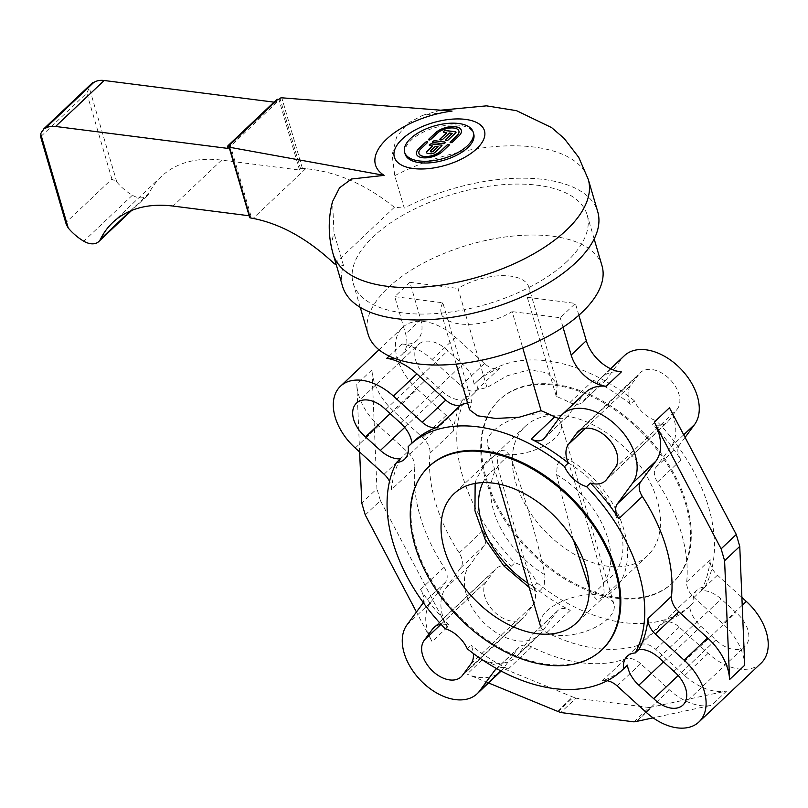 <?xml version="1.0" encoding="UTF-8"?>
<svg xmlns="http://www.w3.org/2000/svg" width="808" height="808" viewBox="0 0 808 808"><rect width="100%" height="100%" fill="white"/><g stroke="black" fill="none" stroke-linecap="round" stroke-linejoin="round"><path stroke-width="0.61" stroke-dasharray="4.04 3.03" d="M545.562 414.302A38.34 18.119 163.7 0 1 561.146 423.614A38.34 18.119 163.7 0 1 529.432 451.763A38.34 18.119 163.7 0 1 487.557 445.137A38.34 18.119 163.7 0 1 504.929 422.766A38.34 18.119 163.7 0 1 545.562 414.302M598.395 594.981A38.34 18.119 163.7 0 1 613.979 604.293A38.34 18.119 163.7 0 1 582.265 632.442A38.34 18.119 163.7 0 1 540.38 625.816A38.34 18.119 163.7 0 1 557.762 603.445A38.34 18.119 163.7 0 1 598.395 594.981M544.239 584.447L545.026 574.811C535.755 533.704 524.139 494.001 510.191 455.702L504.96 450.106L501.778 450.44L500.031 451.611L497.304 457.338L498.071 467.175C508.838 508.474 520.443 548.178 532.896 586.285L536.593 591.688C539.279 591.91 541.825 589.507 544.239 584.447M529.139 587.355L536.593 591.688M573.488 540.097L556.51 474.619L557.288 464.984C559.692 459.944 562.237 457.53 564.933 457.742L568.63 463.146C581.083 501.253 592.698 540.956 603.465 582.255L604.131 592.577L603.142 595.557L599.748 598.991L596.577 599.334L591.335 593.729L589.254 587.699M564.933 457.742L565.59 458.005C624.624 487.658 652.117 577.67 599.748 598.991M532.896 586.285A79.416 51.439 46.6 0 1 527.917 583.174M482.901 482.629A79.416 51.439 46.6 0 1 498.071 467.175M545.026 574.811A79.416 51.439 46.6 0 1 493.668 510.939A79.416 51.439 46.6 0 1 510.191 455.702M568.63 463.146A79.416 51.439 46.6 0 1 619.989 527.028A79.416 51.439 46.6 0 1 603.465 582.255M556.51 474.619A79.416 51.439 46.6 0 1 607.858 538.502A79.416 51.439 46.6 0 1 591.335 593.729M617.534 597.567A125.967 81.588 -133.4 0 0 672.953 582.518A125.967 81.588 -133.4 0 0 645.643 434.946A125.967 81.588 -133.4 0 0 499.799 399.516A125.967 81.588 -133.4 0 0 501.98 513.949A125.967 81.588 -133.4 0 0 617.534 597.567M616.777 598.284A125.967 81.588 -133.4 0 0 672.195 583.235A125.967 81.588 -133.4 0 0 644.885 435.663A125.967 81.588 -133.4 0 0 499.041 400.233A125.967 81.588 -133.4 0 0 501.223 514.666A125.967 81.588 -133.4 0 0 616.777 598.284M608.394 566.297A89.001 57.641 46.6 0 1 526.745 507.212A89.001 57.641 46.6 0 1 525.21 426.371A89.001 57.641 46.6 0 1 628.25 451.399A89.001 57.641 46.6 0 1 647.551 555.662A89.001 57.641 46.6 0 1 608.394 566.297M602.485 649.198A125.967 81.588 46.6 0 1 547.067 664.247A125.967 81.588 46.6 0 1 431.512 580.629A125.967 81.588 46.6 0 1 429.331 466.196M602.021 265.832A121.857 57.58 -16.3 0 0 468.903 244.763A121.857 57.58 -16.3 0 0 368.105 334.229M567.075 261.418A121.857 57.58 163.7 0 1 442.632 312.999A121.857 57.58 163.7 0 1 353.197 283.275A121.857 57.58 163.7 0 1 453.995 193.799A121.857 57.58 163.7 0 1 587.123 214.867A121.857 57.58 163.7 0 1 567.075 261.418M558.197 711.555L573.357 697.213L575.922 698.193L560.772 712.535M633.977 721.857L649.137 707.515L651.309 707.141A13.696 8.868 -133.4 0 0 651.935 707.04L726.735 690.951A49.288 31.926 46.6 0 1 684.608 675.549L655.753 649.339A16.433 10.645 -133.4 0 0 640.643 644.511A154.722 100.212 46.6 0 1 546.794 632.553A16.433 10.645 -133.4 0 0 534.27 632.826A16.433 10.645 -133.4 0 0 533.452 633.755L518.292 654.359A49.288 31.926 46.6 0 1 515.827 657.156A49.288 31.926 46.6 0 1 482.255 659.803L572.62 696.93A13.696 8.868 -133.4 0 0 573.357 697.213M576.245 433.795L638.381 375.003L630.563 385.628A26.018 16.847 -133.4 0 0 630.452 404.212L634.24 400.627A26.018 16.847 -133.4 0 0 656.338 420.695L652.551 424.281A26.018 16.847 -133.4 0 0 667.62 421.948A26.018 16.847 -133.4 0 0 668.923 420.473L676.7 409.808A26.018 16.847 -133.4 0 0 670.014 379.467A26.018 16.847 -133.4 0 0 640.35 372.619A26.018 16.847 -133.4 0 0 638.421 375.033L638.381 375.003M580.73 429.624L638.421 375.033M614.565 468.6L676.7 409.808M614.605 468.64L676.74 409.848M673.872 671.317L736.007 612.525L721.13 599.001A26.018 16.847 -133.4 0 0 701.172 590.567L704.96 586.982A26.018 16.847 -133.4 0 0 696.95 590.224A26.018 16.847 -133.4 0 0 693.355 602.758L689.557 606.343A26.018 16.847 -133.4 0 0 700.97 626.402L715.878 639.896A26.018 16.847 -133.4 0 0 745.077 646.269A26.018 16.847 -133.4 0 0 735.987 612.555L736.007 612.525M673.852 671.347L735.987 612.555M715.848 639.916L678.185 675.549L715.878 639.896M463.146 674.438L525.291 615.635L533.108 605.01A26.018 16.847 -133.4 0 0 533.209 586.426L537.007 582.841A26.018 16.847 -133.4 0 0 514.908 562.772L511.121 566.357A26.018 16.847 -133.4 0 0 496.051 568.691A26.018 16.847 -133.4 0 0 494.749 570.165L486.961 580.831A26.018 16.847 -133.4 0 0 493.658 611.171A26.018 16.847 -133.4 0 0 523.321 618.019A26.018 16.847 -133.4 0 0 525.24 615.605L525.291 615.635M463.337 674.185L525.24 615.605M445.198 628.735L448.985 625.15A26.018 16.847 46.6 0 0 441.027 624.332L486.961 580.831M440.895 624.342L486.921 580.79M467.287 648.804L471.074 645.228A26.018 16.847 46.6 0 1 473.367 653.49M390.163 413.595L427.664 378.114L442.542 391.638A26.018 16.847 -133.4 0 0 462.489 400.071L466.277 396.486A26.018 16.847 -133.4 0 0 474.286 393.254A26.018 16.847 -133.4 0 0 477.892 380.709L474.104 384.295A26.018 16.847 -133.4 0 0 462.701 364.246L447.794 350.753A26.018 16.847 -133.4 0 0 418.584 344.37A26.018 16.847 -133.4 0 0 427.674 378.083L390.153 413.585M385.658 409.545L447.794 350.753M385.679 409.515L447.824 350.723M411.969 443.047A26.018 16.847 46.6 0 1 411.969 443.087L408.181 446.673M626.038 666.499A154.722 100.212 46.6 0 1 602 681.073A16.433 10.645 -133.4 0 1 607.222 680.74M448.985 625.15A154.722 100.212 46.6 0 1 420.544 589.537A16.433 10.645 -133.4 0 1 423.119 602.425M531.634 646.895L508.151 669.115A16.433 10.645 -133.4 0 0 496.637 668.61L518.302 648.097A16.433 10.645 46.6 0 1 519.12 647.168A16.433 10.645 46.6 0 1 531.634 646.895A154.722 100.212 -133.4 0 0 625.493 658.843A16.433 10.645 46.6 0 1 640.603 663.681L669.458 689.891A49.288 31.926 -133.4 0 0 711.585 705.293L653.137 717.857M508.151 669.115A154.722 100.212 46.6 0 1 471.074 645.228M411.969 443.087A154.722 100.212 46.6 0 1 413.363 441.734M359.641 452.005L356.803 384.214A49.288 31.926 -133.4 0 0 378.72 425.786L407.575 451.995A16.433 10.645 46.6 0 1 414.837 467.489L391.355 489.709A16.433 10.645 -133.4 0 0 389.537 481.356M391.355 489.709A154.722 100.212 46.6 0 1 400.354 458.863M414.837 467.489A154.722 100.212 -133.4 0 0 444.036 567.307A16.433 10.645 46.6 0 1 445.612 582.073L430.452 602.677A49.288 31.926 -133.4 0 0 432.078 641.653L416.443 612.01M704.96 586.982A154.722 100.212 -133.4 0 0 656.338 420.695M537.007 582.841A154.722 100.212 -133.4 0 0 691.961 604.121A154.722 100.212 -133.4 0 0 693.355 602.758M466.277 396.486A154.722 100.212 -133.4 0 0 514.908 562.772M634.24 400.627A154.722 100.212 -133.4 0 0 479.285 379.356A154.722 100.212 -133.4 0 0 477.892 380.709M533.209 586.426A154.722 100.212 -133.4 0 0 570.286 610.323A16.433 10.645 -133.4 0 0 557.762 610.606A16.433 10.645 -133.4 0 0 556.944 611.535L541.774 632.139A49.288 31.926 -133.4 0 1 539.32 634.926A49.288 31.926 -133.4 0 1 484.255 623.109A49.288 31.926 -133.4 0 1 469.094 566.105L484.265 545.501A16.433 10.645 -133.4 0 0 482.679 530.735A154.722 100.212 -133.4 0 0 511.121 566.357M365.256 514.949L380.406 500.606L447.238 627.321A49.288 31.926 46.6 0 1 445.602 588.335L460.772 567.731A16.433 10.645 -133.4 0 0 459.186 552.965A154.722 100.212 46.6 0 1 429.997 453.147A16.433 10.645 -133.4 0 0 422.736 437.653L393.88 411.444A49.288 31.926 46.6 0 1 371.953 369.882L376.922 488.709L361.772 503.051M462.489 400.071A154.722 100.212 -133.4 0 0 453.49 430.916A16.433 10.645 -133.4 0 0 446.228 415.433L417.372 389.214L393.88 411.444M761.075 663.176A49.288 31.926 -133.4 0 1 708.101 653.329L679.245 627.109A16.433 10.645 -133.4 0 0 664.136 622.281A154.722 100.212 -133.4 0 0 688.174 607.707A154.722 100.212 -133.4 0 0 689.557 606.343M685.083 437.421L679.407 445.137A16.433 10.645 -133.4 0 0 680.992 459.904A154.722 100.212 -133.4 0 0 652.551 424.281M669.448 407.777A49.288 31.926 46.6 0 1 671.074 446.753L655.914 467.357A16.433 10.645 -133.4 0 0 657.5 482.124A154.722 100.212 46.6 0 1 686.689 581.952A16.433 10.645 -133.4 0 0 693.951 597.435L722.807 623.655A49.288 31.926 46.6 0 1 744.734 665.216M701.172 590.567A154.722 100.212 -133.4 0 0 710.182 559.722A16.433 10.645 -133.4 0 0 717.443 575.215L741.895 597.425M417.372 389.214A49.288 31.926 -133.4 0 1 402.586 327.462A49.288 31.926 -133.4 0 1 455.571 337.31L484.426 363.529A16.433 10.645 -133.4 0 0 499.526 368.357A154.722 100.212 -133.4 0 0 475.498 382.941A154.722 100.212 -133.4 0 0 474.104 384.295M469.569 409.777L471.811 401.899L442.834 302.788L394.728 296.657L409.878 282.315L420.786 319.614A32.865 21.281 -133.4 0 1 417.241 340.158A32.865 21.281 -133.4 0 1 401.98 343.966A49.288 31.926 46.6 0 1 432.078 359.54L460.934 385.749A16.433 10.645 -133.4 0 0 476.033 390.587A154.722 100.212 46.6 0 1 486.971 387.557L507.252 375.76L529.412 369.761L547.612 372.912L557.237 384.143L556.268 396.385A154.722 100.212 46.6 0 1 569.893 402.546A16.433 10.645 -133.4 0 0 582.406 402.263A16.433 10.645 -133.4 0 0 583.235 401.334L598.395 380.73A49.288 31.926 46.6 0 1 600.859 377.942A49.288 31.926 46.6 0 1 621.362 371.912M630.452 404.212A154.722 100.212 -133.4 0 0 593.385 380.316A16.433 10.645 -133.4 0 0 605.899 380.033A16.433 10.645 -133.4 0 0 606.727 379.104L621.887 358.5L598.395 380.73M556.268 396.385L527.291 297.273A45.672 21.584 -16.3 0 0 528.897 287.214A45.672 21.584 -16.3 0 0 457.984 288.446L486.971 387.557M442.834 302.788A45.672 21.584 -16.3 0 0 441.229 312.848A45.672 21.584 -16.3 0 0 512.141 311.615L522.756 347.945M471.811 401.899A154.722 100.212 -133.4 0 0 467.559 402.879M394.354 358.298A32.865 21.281 -133.4 0 0 402.081 354.5A32.865 21.281 -133.4 0 0 405.636 333.957L394.728 296.657M527.291 297.273L575.397 303.404L560.247 317.746L512.141 311.615M578.861 315.231L575.397 303.404M409.878 282.315L457.984 288.446M563.035 327.28L560.247 317.746M585.709 392.284A49.288 31.926 -133.4 0 0 583.245 395.072L568.075 415.676A16.433 10.645 46.6 0 1 567.256 416.605A16.433 10.645 46.6 0 1 558.954 418.382M624.352 355.712A49.288 31.926 -133.4 0 0 621.887 358.5M651.309 707.141L636.159 721.483M488.547 682.962L467.095 674.145A49.288 31.926 -133.4 0 0 500.667 671.499M501.132 671.044A49.288 31.926 -133.4 0 0 503.131 668.701L518.302 648.097M649.137 707.515L575.922 698.193M380.406 500.606L376.922 488.709M342.582 286.375A132.916 62.812 163.7 0 1 343.501 265.549L334.037 233.159L332.543 201.525M452.076 111.09L422.705 115.281L407.404 123.513L396.607 136.976L392.122 154.934L394.779 175.689L404.252 208.07A132.916 62.812 163.7 0 1 597.738 211.767M343.501 265.549L336.098 264.196M92.486 82.77A2.444 1.586 -133.4 0 0 92.132 83.749A27.381 17.736 -133.4 0 0 92.102 83.769A27.381 17.736 -133.4 0 0 89.284 87.91L86.769 93.092L41.218 136.188L40.4 135.966M66.266 224.412L66.357 222.139L111.898 179.043L116.796 182.002A41.077 26.603 -133.4 0 0 132.361 195.253A18.029 11.676 -133.4 0 0 147.329 195.617A18.029 11.676 -133.4 0 0 149.015 193.294A136.916 88.678 46.6 0 1 161.368 176.477A136.916 88.678 46.6 0 1 221.614 160.115L299.536 170.044L300.616 169.013A1.374 0.646 163.7 0 1 302.424 168.438L305.666 168.69C336.32 171.538 365.883 184.406 394.365 207.292L404.252 208.07M249.662 217.544A1.374 0.646 163.7 0 1 249.884 217.029L250.965 215.999L249.137 215.766M250.965 215.999L230.31 145.379M302.424 168.438L281.78 97.808M299.536 170.044L278.891 99.414M276.679 99.616A2.737 1.778 -133.4 0 0 276.386 101.323L276.72 102.485L274.013 102.141M92.132 83.749L43.551 129.714L92.102 83.769M276.72 102.485L228.149 148.45M394.365 207.292L334.532 263.913M461.348 130.361A14.817 6.999 163.7 0 1 461.368 130.421A14.817 6.999 163.7 0 1 458.924 136.077L452.369 142.289A1.273 0.596 163.7 0 1 451.076 142.824A1.273 0.596 163.7 0 1 450.137 142.511A1.273 0.596 163.7 0 1 450.127 142.45M458.904 131.078A12.271 5.797 -16.3 0 0 449.854 128.149A12.271 5.797 -16.3 0 0 437.381 133.33L430.826 139.542A1.273 0.596 163.7 0 1 429.533 140.077A1.273 0.596 163.7 0 1 428.604 139.764A1.273 0.596 163.7 0 1 428.583 139.703M445.269 142.4A1.697 0.798 163.7 0 1 445.289 142.461A1.697 0.798 163.7 0 1 444.521 143.45A1.697 0.798 163.7 0 1 442.723 143.824L433.3 142.622A1.697 0.798 163.7 0 1 432.613 142.208A1.697 0.798 163.7 0 1 432.603 142.147M427.735 142.097A1.273 0.596 163.7 0 1 427.755 142.157A1.273 0.596 163.7 0 1 427.553 142.642L420.988 148.844A12.271 5.797 -16.3 0 0 418.958 153.48M449.278 144.844A1.273 0.596 163.7 0 1 449.299 144.905A1.273 0.596 163.7 0 1 449.086 145.389L442.531 151.591A14.817 6.999 163.7 0 1 427.402 157.863A14.817 6.999 163.7 0 1 416.534 154.247A14.817 6.999 163.7 0 1 416.514 154.187M452.147 133.451L449.46 133.108L442.905 139.319A1.697 0.798 163.7 0 1 441.168 140.037A1.697 0.798 163.7 0 1 439.926 139.622A1.697 0.798 163.7 0 1 439.916 139.562M456.035 132.209A1.697 0.798 163.7 0 1 456.055 132.27A1.697 0.798 163.7 0 1 455.783 132.916L448.288 140.006A1.697 0.798 163.7 0 1 446.561 140.723A1.697 0.798 163.7 0 1 445.319 140.309A1.697 0.798 163.7 0 1 445.299 140.249M446.763 132.764L444.077 132.431A1.697 0.798 163.7 0 1 443.39 132.017A1.697 0.798 163.7 0 1 443.37 131.957M441.986 145.511A1.697 0.798 163.7 0 1 442.006 145.561A1.697 0.798 163.7 0 1 441.724 146.208L435.169 152.419A3.384 1.596 163.7 0 1 430.603 153.843L427.907 153.5A3.384 1.596 163.7 0 1 426.533 152.682A3.384 1.596 163.7 0 1 426.523 152.621M435.371 146.298L430.725 150.844A1.697 0.798 -16.3 0 0 430.432 151.429M432.714 146.066L430.018 145.723A1.697 0.798 163.7 0 1 429.331 145.309A1.697 0.798 163.7 0 1 429.321 145.248M438.098 146.753L435.411 146.41M405.121 153.985A35.734 16.887 163.7 0 1 410.999 140.339A35.734 16.887 163.7 0 1 447.501 125.21A35.734 16.887 163.7 0 1 473.72 133.926M557.459 711.272L572.62 696.93M606.788 479.265L668.923 420.473M585.527 428.23L630.563 385.628M663.479 661.873L700.97 626.402M658.995 657.803L721.13 599.001M435.451 626.271L494.749 570.165M470.973 663.802L533.108 605.01M400.566 423.038L462.701 364.246M404.717 427.422L442.542 391.638M444.036 567.307L420.544 589.537M625.493 658.843L602 681.073M482.679 530.735L459.186 552.965M453.49 430.916L429.997 453.147M664.136 622.281L640.643 644.511M570.286 610.323L546.794 632.553M680.992 459.904L657.5 482.124M710.182 559.722L686.689 581.952M499.526 368.357L476.033 390.587M593.385 380.316L569.893 402.546M420.786 319.614L405.636 333.957M636.775 721.372L651.935 707.04M726.735 690.951L711.585 705.293M482.255 659.803L467.095 674.145M447.238 627.321L432.078 641.653M371.953 369.882L356.803 384.214M401.98 343.966L389.183 356.086M568.075 415.676L544.592 437.896M606.727 379.104L583.235 401.334M583.245 395.072L559.752 417.292M683.709 434.805L671.074 446.753M679.407 445.137L655.914 467.357M717.443 575.215L693.951 597.435M742.219 605.283L722.807 623.655M669.458 689.891L645.966 712.121M708.101 653.329L684.608 675.549M640.603 663.681L617.11 685.911M679.245 627.109L655.753 649.339M556.944 611.535L533.452 633.755M503.131 668.701L500.829 670.882M541.774 632.139L518.292 654.359M430.452 602.677L406.959 624.907M469.094 566.105L445.602 588.335M445.612 582.073L422.13 604.303M484.265 545.501L460.772 567.731M407.575 451.995L384.093 474.225M446.228 415.433L422.736 437.653M378.72 425.786L355.237 448.006M455.571 337.31L432.078 359.54M484.426 363.529L460.934 385.749M333.118 253.995A132.916 62.812 163.7 0 1 334.037 233.159M394.779 175.689A132.916 62.812 163.7 0 1 588.275 179.386M116.796 182.002L89.284 87.91M111.898 179.043L86.769 93.092M66.357 222.139L41.218 136.188M249.884 217.029L229.23 146.399M300.616 169.013L279.972 98.394M149.015 193.294L130.28 211.019M221.614 160.115L173.033 206.07M132.361 195.253L83.79 241.218M276.386 101.323L227.806 147.288M305.666 168.69L253.116 218.412M613.979 604.293L561.146 423.614M498.95 484.113L487.557 445.137M475.144 483.436L476.175 479.568L485.79 462.055L501.778 450.44M499.799 399.516L499.041 400.233M672.953 582.518L672.195 583.235M525.21 426.371L453.985 493.769M647.551 555.662L576.316 623.059M594.163 238.946L587.123 214.867M360.247 307.353L353.197 283.275M578.215 431.411L640.35 372.619M605.485 480.74L667.62 421.948M682.942 705.061L745.077 646.269M627.24 656.187L696.95 590.224M461.186 676.811L523.321 618.019M433.906 627.483L496.051 568.691M356.449 403.162L418.584 344.37M404.576 459.217L474.286 393.254M691.961 604.121L688.174 607.707M479.285 379.356L475.498 382.941M557.237 384.143L528.897 287.214M456.217 364.095L441.229 312.848M417.241 340.158L402.081 354.5M567.256 416.605L543.764 438.835M605.899 380.033L582.406 402.263M610.575 368.751L600.859 377.942M519.12 647.168L495.627 669.398M557.762 610.606L534.27 632.826M539.32 634.926L515.827 657.156M402.586 327.462L379.002 349.783M422.705 115.281L440.562 110.201M161.368 176.477L112.797 222.442M147.329 195.617L131.654 210.454"/><path stroke-width="1.21" d="M589.254 587.699L573.488 540.097M527.917 583.174A79.416 51.439 46.6 0 1 482.901 482.629M546.309 664.964A125.967 81.588 -133.4 0 0 601.728 649.915A125.967 81.588 -133.4 0 0 574.417 502.344A125.967 81.588 -133.4 0 0 428.573 466.913A125.967 81.588 -133.4 0 0 430.755 581.346A125.967 81.588 -133.4 0 0 546.309 664.964M428.573 466.913L429.331 466.196A125.967 81.588 46.6 0 1 575.175 501.627A125.967 81.588 46.6 0 1 602.485 649.198L601.728 649.915M537.168 633.694A89.001 57.641 46.6 0 1 455.52 574.609A89.001 57.641 46.6 0 1 453.985 493.769A89.001 57.641 46.6 0 1 557.025 518.797A89.001 57.641 46.6 0 1 576.316 623.059A89.001 57.641 46.6 0 1 537.168 633.694M360.247 307.353L368.105 334.229A121.857 57.58 -16.3 0 0 457.53 363.964A121.857 57.58 -16.3 0 0 581.982 312.373A121.857 57.58 -16.3 0 0 602.021 265.832L594.163 238.946M653.137 717.857L636.775 721.372A13.696 8.868 46.6 0 1 636.159 721.483L633.977 721.857L560.772 712.535L558.197 711.555A13.696 8.868 46.6 0 1 557.459 711.272L488.547 682.962M576.286 433.825A26.018 16.847 46.6 0 1 578.215 431.411A26.018 16.847 46.6 0 1 607.879 438.259A26.018 16.847 46.6 0 1 614.565 468.6L606.788 479.265A26.018 16.847 46.6 0 1 605.485 480.74A26.018 16.847 46.6 0 1 590.416 483.073L586.628 486.658A26.018 16.847 46.6 0 1 564.529 466.59L568.317 463.004A26.018 16.847 46.6 0 1 568.428 444.42L576.245 433.795L580.73 429.624M673.872 671.317L673.852 671.347A26.018 16.847 46.6 0 1 682.942 705.061A26.018 16.847 46.6 0 1 653.743 698.688L678.185 675.549L653.712 698.708L638.835 685.194A26.018 16.847 46.6 0 1 627.422 665.146L623.635 668.731A26.018 16.847 46.6 0 1 627.24 656.187A26.018 16.847 46.6 0 1 635.25 652.945L639.037 649.359A26.018 16.847 46.6 0 1 658.995 657.803L673.872 671.317M473.367 653.49A26.018 16.847 46.6 0 1 470.973 663.802L463.337 674.185M463.105 674.397A26.018 16.847 46.6 0 1 461.186 676.811A26.018 16.847 46.6 0 1 431.522 669.973A26.018 16.847 46.6 0 1 424.826 639.623L440.996 624.332A26.018 16.847 46.6 0 0 433.906 627.483A26.018 16.847 46.6 0 0 432.613 628.957L435.451 626.271M424.826 639.623L440.895 624.342M424.786 639.582L432.613 628.957M389.537 481.356A16.433 10.645 -133.4 0 0 384.093 474.225L355.237 448.006A49.288 31.926 46.6 0 1 340.451 386.254A49.288 31.926 46.6 0 1 393.435 396.112L422.281 422.321A16.433 10.645 -133.4 0 0 437.391 427.149A154.722 100.212 46.6 0 0 413.363 441.734L409.575 445.319A154.722 100.212 46.6 0 0 408.181 446.673A26.018 16.847 46.6 0 1 404.576 459.217A26.018 16.847 46.6 0 1 396.566 462.449A154.722 100.212 46.6 0 0 445.198 628.735A26.018 16.847 46.6 0 1 467.287 648.804A154.722 100.212 46.6 0 0 622.251 670.085A154.722 100.212 46.6 0 0 623.635 668.731M365.519 436.906L390.153 413.585L365.519 436.906L380.406 450.43L404.717 427.422M365.539 436.875A26.018 16.847 46.6 0 1 356.449 403.162A26.018 16.847 46.6 0 1 385.658 409.545L400.566 423.038A26.018 16.847 46.6 0 1 411.969 443.047M396.566 462.449L400.354 458.863A26.018 16.847 46.6 0 1 380.406 450.43M590.416 483.073A154.722 100.212 46.6 0 1 618.857 518.696A16.433 10.645 -133.4 0 1 617.272 503.929L632.432 483.325A49.288 31.926 46.6 0 0 617.272 426.321A49.288 31.926 46.6 0 0 562.216 414.504A49.288 31.926 46.6 0 0 559.752 417.292L544.592 437.896A16.433 10.645 -133.4 0 1 543.764 438.835A16.433 10.645 -133.4 0 1 531.25 439.108A154.722 100.212 46.6 0 1 568.317 463.004M627.422 665.146A154.722 100.212 46.6 0 1 626.038 666.499L622.251 670.085M724.604 560.732L721.12 548.824L736.28 534.482L739.754 546.39L724.604 560.732L729.574 679.558A49.288 31.926 -133.4 0 0 707.646 637.987L678.801 611.777A16.433 10.645 46.6 0 1 671.529 596.284L648.046 618.514A16.433 10.645 -133.4 0 0 655.308 634.007L684.164 660.217A49.288 31.926 46.6 0 1 698.94 721.968A49.288 31.926 46.6 0 1 645.966 712.121L617.11 685.911A16.433 10.645 -133.4 0 0 607.222 680.74M648.046 618.514A154.722 100.212 46.6 0 1 639.037 649.359M494.809 670.327L496.607 668.63A16.433 10.645 -133.4 0 0 495.627 669.398A16.433 10.645 -133.4 0 0 494.809 670.327L479.639 690.931A49.288 31.926 46.6 0 1 477.185 693.719A49.288 31.926 46.6 0 1 422.119 681.901A49.288 31.926 46.6 0 1 406.959 624.907L422.13 604.303A16.433 10.645 -133.4 0 0 423.119 602.425M586.628 486.658A154.722 100.212 46.6 0 1 635.25 652.945M671.529 596.284A154.722 100.212 -133.4 0 0 642.34 496.466A16.433 10.645 46.6 0 1 640.764 481.699L655.924 461.095A49.288 31.926 -133.4 0 0 654.298 422.119L721.12 548.824M522.756 347.945L541.118 410.727L519.281 417.211L495.738 418.463L477.669 415.797L469.569 409.777L456.217 364.095M558.954 418.382A16.433 10.645 46.6 0 1 554.732 416.877A154.722 100.212 -133.4 0 0 541.118 410.727M467.559 402.879A154.722 100.212 -133.4 0 0 460.883 404.929A16.433 10.645 46.6 0 1 445.774 400.091L416.918 373.882A49.288 31.926 -133.4 0 0 386.83 358.308A32.865 21.281 -133.4 0 0 394.354 358.298M409.575 445.319A154.722 100.212 46.6 0 1 564.529 466.59M586.305 340.703L571.155 355.045A32.865 21.281 -133.4 0 0 606.202 386.254L621.362 371.912A32.865 21.281 -133.4 0 1 586.305 340.703L578.861 315.231M571.155 355.045L563.035 327.28M606.202 386.254A49.288 31.926 -133.4 0 0 585.709 392.284L562.216 414.504M685.083 437.421L694.567 424.533A49.288 31.926 -133.4 0 0 679.407 367.529A49.288 31.926 -133.4 0 0 624.352 355.712L610.575 368.751M741.895 597.425L746.299 601.425L742.219 605.283M698.94 721.968L761.075 663.176A49.288 31.926 -133.4 0 0 746.299 601.425M729.574 679.558L744.734 665.216L739.754 546.39M416.443 612.01L365.256 514.949L361.772 503.051L359.641 452.005M654.298 422.119L669.448 407.777L736.28 534.482M477.185 693.719L500.667 671.499A49.288 31.926 -133.4 0 0 501.132 671.044M440.562 110.201L486.477 105.848L516.554 110.686L551.591 127.583L564.186 138.451L578.75 157.398L588.275 179.386A132.916 62.812 163.7 0 1 566.408 230.159A132.916 62.812 163.7 0 1 430.664 286.426A132.916 62.812 163.7 0 1 333.118 253.995C328.139 236.502 327.947 219.008 332.543 201.525L339.552 187.809L351.48 179.002L384.164 175.356A67.256 31.785 163.7 0 1 386.537 139.198A67.256 31.785 163.7 0 1 452.076 111.09L281.78 97.808A1.374 0.646 -16.3 0 0 279.972 98.394L278.891 99.414L277.881 99.283A2.737 1.778 -133.4 0 0 276.679 99.616L228.108 145.581A2.737 1.778 46.6 0 1 229.31 145.248L230.31 145.379L229.23 146.399A1.374 0.646 -16.3 0 0 229.007 146.925A1.374 0.646 -16.3 0 0 229.523 147.248L384.164 175.356M588.275 179.386L597.738 211.767A132.916 62.812 163.7 0 1 487.79 309.363A132.916 62.812 163.7 0 1 342.582 286.375L333.118 253.995M336.098 264.196L334.532 263.913C308.101 239.087 280.962 223.917 253.116 218.412L250.177 217.877L229.523 147.248M41.218 136.188L40.703 133.865A27.381 17.736 46.6 0 1 43.531 129.734A27.381 17.736 46.6 0 1 43.551 129.714A2.444 1.586 46.6 0 1 43.905 128.735A2.444 1.586 46.6 0 1 45.137 128.462A27.381 17.736 46.6 0 1 55.58 126.462L228.149 148.45L227.806 147.288A2.737 1.778 46.6 0 1 228.108 145.581M249.137 215.766L173.033 206.07A136.916 88.678 -133.4 0 0 112.797 222.442A136.916 88.678 -133.4 0 0 100.434 239.259A18.029 11.676 46.6 0 1 98.758 241.582A18.029 11.676 46.6 0 1 83.79 241.218A41.077 26.603 46.6 0 1 68.215 227.967L66.266 224.412L40.4 135.966M250.177 217.877A1.374 0.646 163.7 0 1 249.662 217.544L229.007 146.925M274.013 102.141L104.151 80.497A27.381 17.736 -133.4 0 0 93.708 82.507A2.444 1.586 -133.4 0 0 92.486 82.77L43.905 128.735M93.708 82.507L45.137 128.462M428.583 139.703A1.273 0.596 163.7 0 1 428.806 139.279L435.371 133.078A14.817 6.999 163.7 0 1 450.43 126.816A14.817 6.999 163.7 0 1 461.348 130.361M450.127 142.45A1.273 0.596 163.7 0 1 450.349 142.026L456.904 135.825A12.271 5.797 -16.3 0 0 458.924 131.128A12.271 5.797 -16.3 0 0 458.904 131.078M430.795 139.42A1.273 0.596 163.7 0 1 429.492 139.966A1.273 0.596 163.7 0 1 428.563 139.653A1.273 0.596 163.7 0 1 428.775 139.168L435.33 132.956A14.817 6.999 163.7 0 1 450.46 126.694A14.817 6.999 163.7 0 1 461.328 130.3A14.817 6.999 163.7 0 1 458.894 135.966L452.339 142.168A1.273 0.596 163.7 0 1 451.036 142.703A1.273 0.596 163.7 0 1 450.106 142.4A1.273 0.596 163.7 0 1 450.319 141.915L456.874 135.704A12.271 5.797 -16.3 0 0 458.894 131.017A12.271 5.797 -16.3 0 0 449.884 128.028A12.271 5.797 -16.3 0 0 437.35 133.219L430.795 139.42M432.603 142.147A1.697 0.798 163.7 0 1 433.431 141.198A1.697 0.798 163.7 0 1 435.169 140.844L444.602 142.046A1.697 0.798 163.7 0 1 445.269 142.4M444.562 141.935A1.697 0.798 163.7 0 1 445.248 142.339A1.697 0.798 163.7 0 1 444.481 143.329A1.697 0.798 163.7 0 1 442.693 143.703L433.27 142.501A1.697 0.798 163.7 0 1 432.583 142.097A1.697 0.798 163.7 0 1 433.341 141.107A1.697 0.798 163.7 0 1 435.138 140.733L444.602 142.046M418.938 148.47L425.493 142.269A1.273 0.596 163.7 0 1 426.796 141.733A1.273 0.596 163.7 0 1 427.725 142.046A1.273 0.596 163.7 0 1 427.513 142.531L420.958 148.733A12.271 5.797 -16.3 0 0 418.938 153.419A12.271 5.797 -16.3 0 0 427.947 156.419A12.271 5.797 -16.3 0 0 440.481 151.217L447.036 145.016A1.273 0.596 163.7 0 1 448.329 144.481A1.273 0.596 163.7 0 1 449.268 144.784A1.273 0.596 163.7 0 1 449.056 145.268L442.501 151.48A14.817 6.999 163.7 0 1 427.371 157.742A14.817 6.999 163.7 0 1 416.504 154.136A14.817 6.999 163.7 0 1 418.938 148.47L425.533 142.39A1.273 0.596 163.7 0 1 426.765 141.855A1.273 0.596 163.7 0 1 427.735 142.097M418.958 153.48A12.271 5.797 -16.3 0 0 418.968 153.54A12.271 5.797 -16.3 0 0 427.977 156.53A12.271 5.797 -16.3 0 0 440.511 151.338L447.066 145.127A1.273 0.596 163.7 0 1 448.309 144.602A1.273 0.596 163.7 0 1 449.278 144.844M416.514 154.187A14.817 6.999 163.7 0 1 418.968 148.591M439.916 139.562A1.697 0.798 163.7 0 1 440.209 138.976L446.763 132.764L444.036 132.31A1.697 0.798 163.7 0 1 443.35 131.896A1.697 0.798 163.7 0 1 444.117 130.916A1.697 0.798 163.7 0 1 445.915 130.542L455.338 131.734A1.697 0.798 163.7 0 1 456.025 132.148A1.697 0.798 163.7 0 1 455.742 132.795L448.248 139.885A1.697 0.798 163.7 0 1 446.521 140.602A1.697 0.798 163.7 0 1 445.279 140.188A1.697 0.798 163.7 0 1 445.561 139.542L452.147 133.451L445.592 139.663A1.697 0.798 163.7 0 0 445.299 140.249M443.37 131.957A1.697 0.798 163.7 0 1 444.208 130.997A1.697 0.798 163.7 0 1 445.945 130.654L455.369 131.856A1.697 0.798 163.7 0 1 456.035 132.209M452.116 133.34L449.43 132.997L442.865 139.198A1.697 0.798 163.7 0 1 441.138 139.915A1.697 0.798 163.7 0 1 439.895 139.501A1.697 0.798 163.7 0 1 440.178 138.855L446.733 132.653M429.321 145.248A1.697 0.798 163.7 0 1 430.149 144.299A1.697 0.798 163.7 0 1 431.896 143.955L441.32 145.147A1.697 0.798 163.7 0 1 441.986 145.511M441.289 145.036A1.697 0.798 163.7 0 1 441.976 145.45A1.697 0.798 163.7 0 1 441.693 146.097L435.138 152.298A3.384 1.596 163.7 0 1 430.573 153.732L427.876 153.389A3.384 1.596 163.7 0 1 426.503 152.561A3.384 1.596 163.7 0 1 427.058 151.268L432.684 145.955L429.987 145.612A1.697 0.798 163.7 0 1 429.3 145.198A1.697 0.798 163.7 0 1 430.068 144.208A1.697 0.798 163.7 0 1 431.856 143.834L441.32 145.147M438.067 146.632L435.371 146.298L430.684 150.722A1.697 0.798 -16.3 0 0 430.411 151.369A1.697 0.798 -16.3 0 0 431.654 151.783A1.697 0.798 -16.3 0 0 433.381 151.066L438.067 146.632L433.411 151.187A1.697 0.798 -16.3 0 1 431.684 151.904A1.697 0.798 -16.3 0 1 430.442 151.49A1.697 0.798 -16.3 0 1 430.432 151.429M432.684 145.955L427.089 151.389A3.384 1.596 163.7 0 0 426.523 152.621M410.494 138.602A35.734 16.887 -16.3 0 0 404.616 152.247A35.734 16.887 -16.3 0 0 443.653 158.429A35.734 16.887 -16.3 0 0 473.215 132.189A35.734 16.887 -16.3 0 0 446.986 123.472A35.734 16.887 -16.3 0 0 410.494 138.602M473.215 132.189L473.72 133.926A35.734 16.887 163.7 0 1 444.168 160.166A35.734 16.887 163.7 0 1 405.121 153.985L404.616 152.247M568.428 444.42L585.527 428.23M638.835 685.194L663.479 661.873M642.34 496.466L618.857 518.696M554.732 416.877L531.25 439.108M460.883 404.929L437.391 427.149M389.183 356.086L386.83 358.308M655.924 461.095L632.432 483.325M694.567 424.533L683.709 434.805M640.764 481.699L617.272 503.929M678.801 611.777L655.308 634.007M707.646 637.987L684.164 660.217M500.829 670.882L479.639 690.931M416.918 373.882L393.435 396.112M445.774 400.091L422.281 422.321M476.75 148.712A46.935 22.18 163.7 0 1 413.444 168.539A46.935 22.18 163.7 0 1 402.091 139.198A46.935 22.18 163.7 0 1 465.398 119.382A46.935 22.18 163.7 0 1 476.75 148.712M277.881 99.283L229.31 145.248M68.215 227.967L40.703 133.865M104.151 80.497L55.58 126.462M130.28 211.019L100.434 239.259M540.38 625.816L498.95 484.113M529.139 587.355L504.081 566.135L485.164 539.461L474.952 510.757L475.144 483.436M379.002 349.783L340.451 386.254M131.654 210.454L98.758 241.582"/></g></svg>

